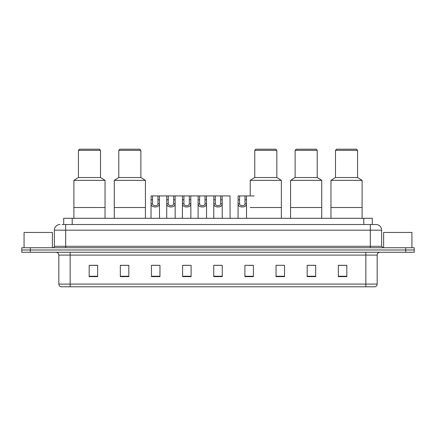 <?xml version="1.0" encoding="UTF-8"?>
<svg xmlns="http://www.w3.org/2000/svg" width="436" height="436" viewBox="0 0 436 436"><rect width="100%" height="100%" fill="white"/><g stroke="black" fill="none" stroke-linecap="round" stroke-linejoin="round"><path stroke-width="0.65" d="M62.005 224.513L65.683 224.513L62.005 224.513L63.705 224.513L63.705 218.283L372.295 218.283L372.295 224.513M60.021 224.513A5.663 5.663 0 0 0 54.358 230.175L54.358 246.313A1.417 1.417 0 0 1 52.941 247.73M381.642 230.175L65.683 230.175L65.683 224.513L375.979 224.513A5.663 5.663 0 0 1 381.642 230.175L381.642 246.313L383.059 247.73M30.291 247.73L21.8 247.73L21.8 249.992L30.291 249.992L21.8 249.992L21.8 252.259L30.291 252.259L30.291 249.992L405.709 249.992L30.291 249.992L30.291 247.73L405.709 247.73L405.709 249.992L414.2 249.992L405.709 249.992L405.709 252.259L30.291 252.259M414.2 247.73L414.2 249.992L414.2 247.73L405.709 247.73M375.892 224.513L373.995 224.513M374.987 286.795L61.013 286.795M60.871 286.795A2.829 2.829 0 0 1 58.833 284.081L70.158 284.081L70.158 286.795L365.842 286.795L365.842 284.081L377.167 284.081L377.167 255.087A2.829 2.829 0 0 1 380.001 252.259M58.833 284.081L58.833 255.087C58.664 253.37 57.721 252.428 55.999 252.259M346.816 276.631L346.816 265.306L338.325 265.306L338.325 276.631L346.816 276.631M315.675 276.631L315.675 265.306L307.184 265.306L307.184 276.631L315.675 276.631M284.534 276.631L284.534 265.306L276.037 265.306L276.037 276.631L284.534 276.631M253.392 276.631L253.392 265.306L244.896 265.306L244.896 276.631L253.392 276.631M97.675 276.631L97.675 265.306L89.184 265.306L89.184 276.631L97.675 276.631M128.816 276.631L128.816 265.306L120.325 265.306L120.325 276.631L128.816 276.631M159.963 276.631L159.963 265.306L151.466 265.306L151.466 276.631L159.963 276.631M191.104 276.631L191.104 265.306L182.608 265.306L182.608 276.631L191.104 276.631M222.246 276.631L222.246 265.306L213.754 265.306L213.754 276.631L222.246 276.631M414.2 252.259L414.2 249.992L414.2 252.259L405.709 252.259M365.842 286.795L374.906 286.795M276.037 265.366L276.691 265.366M184.51 265.366L188.755 265.366M153.14 265.366L157.385 265.366M248.008 265.366L252.259 265.366M215.875 265.366L220.126 265.366M128.816 265.366L120.325 265.366M97.675 265.366L89.184 265.366M315.675 265.366L307.184 265.366M346.816 265.366L338.325 265.366M52.374 247.73L52.374 232.437L24.067 232.437L24.067 247.73M105.038 218.283L105.038 180.346L73.891 180.346L73.891 207.525L105.038 207.525L73.891 207.525L73.891 218.283M105.038 180.346L100.509 177.512L78.426 177.512L73.891 180.346M100.509 177.512L100.509 150.333L78.426 150.333L78.426 177.512M100.509 150.333L99.375 149.205L79.554 149.205L78.426 150.333M411.933 247.73L411.933 232.437L383.625 232.437L383.625 247.73M145.411 218.283L145.411 180.346L114.265 180.346L114.265 207.525L145.411 207.525L114.265 207.525L114.265 218.283M145.411 180.346L140.877 177.512L118.794 177.512L114.265 180.346M140.877 177.512L140.877 150.333L118.794 150.333L118.794 177.512M140.877 150.333L139.749 149.205L119.927 149.205L118.794 150.333M281.362 180.346L250.22 180.346L254.749 177.512L276.833 177.512L281.362 180.346L281.362 207.525L250.22 207.525L281.362 207.525L281.362 218.283M276.833 177.512L276.833 150.333L254.749 150.333L254.749 177.512M276.833 150.333L275.699 149.205L255.883 149.205L254.749 150.333M321.735 218.283L321.735 180.346L290.589 180.346L290.589 207.525L321.735 207.525L290.589 207.525L290.589 218.283M321.735 180.346L317.206 177.512L295.123 177.512L290.589 180.346M317.206 177.512L317.206 150.333L295.123 150.333L295.123 177.512M317.206 150.333L316.073 149.205L296.251 149.205L295.123 150.333M362.109 218.283L362.109 180.346L330.962 180.346L330.962 207.525L362.109 207.525L330.962 207.525L330.962 218.283M362.109 180.346L357.575 177.512L335.491 177.512L330.962 180.346M357.575 177.512L357.575 150.333L335.491 150.333L335.491 177.512M357.575 150.333L356.446 149.205L336.625 149.205L335.491 150.333M152.562 195.917L152.546 203.803C152.649 206.315 157.876 206.315 157.974 203.803L157.963 195.917L151.101 195.917L151.014 218.283M157.963 195.917L159.423 195.917L159.511 218.283M159.511 202.784L159.429 203.803C159.767 208.021 150.752 208.021 151.09 203.803L151.014 202.784M168.247 195.917L168.231 203.803C168.334 206.315 173.561 206.315 173.659 203.803L173.648 195.917L166.786 195.917L166.699 218.283M173.648 195.917L175.109 195.917L175.19 218.283M175.19 202.784L175.114 203.803C175.452 208.021 166.438 208.021 166.775 203.803L166.699 202.784M183.932 195.917L183.916 203.803C184.014 206.315 189.246 206.315 189.344 203.803L189.333 195.917L182.471 195.917L182.384 218.283M189.333 195.917L190.794 195.917L190.875 218.283M190.875 202.784L190.799 203.803C191.137 208.021 182.123 208.021 182.461 203.803L182.384 202.784M199.617 195.917L199.601 203.803C199.699 206.315 204.931 206.315 205.029 203.803L205.018 195.917L198.157 195.917L198.069 218.283M205.018 195.917L206.479 195.917L206.56 218.283M206.56 202.784L206.484 203.803C206.822 208.021 197.808 208.021 198.146 203.803L198.069 202.784M215.297 195.917L215.286 203.803C215.384 206.315 220.616 206.315 220.714 203.803L220.703 195.917L213.842 195.917L213.754 218.283M220.703 195.917L222.158 195.917L222.246 218.283M222.246 202.784L222.169 203.803C222.507 208.021 213.493 208.021 213.831 203.803L213.754 202.784M239.593 195.917L239.577 203.803C239.675 206.315 244.907 206.315 245.005 203.803L244.994 195.917L238.132 195.917L238.045 218.283M244.994 195.917L246.454 195.917L246.536 218.283M246.536 202.784L246.46 203.803C246.798 208.021 237.784 208.021 238.121 203.803L238.045 202.784M159.423 195.917L166.786 195.917M175.109 195.917L182.471 195.917M190.794 195.917L198.157 195.917M206.479 195.917L213.842 195.917M222.158 195.917L230.001 195.917L230.088 218.283M246.454 195.917L254.297 195.917M72.202 224.513L72.202 218.283M363.798 224.513L363.798 218.283M65.683 247.73L65.683 230.175L54.358 230.175M54.358 246.313L381.642 246.313M370.317 224.513L370.317 247.73M365.842 252.259L365.842 255.087L58.833 255.087M377.167 255.087L365.842 255.087L365.842 284.081L70.158 284.081L70.158 252.259M222.246 276.239L213.754 276.239M191.104 276.239L182.608 276.239M159.963 276.239L151.466 276.239M128.816 276.239L120.325 276.239M97.675 276.239L89.184 276.239M253.392 276.239L244.896 276.239M284.534 276.239L276.037 276.239M315.675 276.239L307.184 276.239M346.816 276.239L338.325 276.239M159.429 203.803L157.974 203.803M152.546 203.803L151.09 203.803M152.562 199.802L151.101 199.802M159.423 199.802L157.963 199.802M175.114 203.803L173.659 203.803M168.231 203.803L166.775 203.803M168.247 199.802L166.786 199.802M175.109 199.802L173.648 199.802M190.799 203.803L189.344 203.803M183.916 203.803L182.461 203.803M183.932 199.802L182.471 199.802M190.794 199.802L189.333 199.802M206.484 203.803L205.029 203.803M199.601 203.803L198.146 203.803M199.617 199.802L198.157 199.802M206.479 199.802L205.018 199.802M222.169 203.803L220.714 203.803M215.286 203.803L213.831 203.803M215.297 199.802L213.842 199.802M222.158 199.802L220.703 199.802M246.46 203.803L245.005 203.803M239.577 203.803L238.121 203.803M239.593 199.802L238.132 199.802M246.454 199.802L244.994 199.802M375.129 286.795C376.41 286.343 377.091 285.438 377.167 284.081M250.22 195.917L250.22 180.346"/></g></svg>
